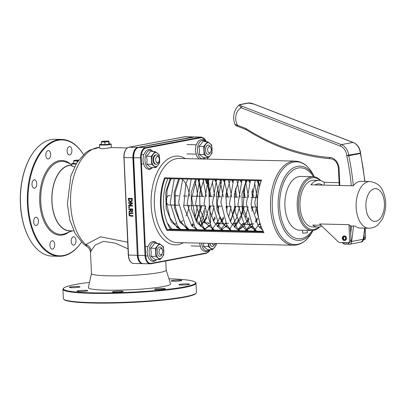 <?xml version="1.0" encoding="UTF-8"?>
<svg xmlns="http://www.w3.org/2000/svg" width="406" height="406" viewBox="0 0 406 406"><rect width="100%" height="100%" fill="white"/><g stroke="black" fill="none" stroke-linecap="round" stroke-linejoin="round"><path stroke-width="0.61" d="M127.702 242.204L100.536 236.815L85.808 244.574A7.481 6.958 -154.5 0 1 91.111 250.766L95.202 245.041L103.469 241.362L115.263 243.153L128.002 248.797M165.765 260.982L166.181 270.137A37.398 3.669 177.4 0 1 146.277 274.299A37.398 3.669 177.4 0 1 107.636 275.811A37.398 3.669 177.4 0 1 91.462 273.532L90.513 252.588L91.111 250.766M86.955 246.589L83.26 243.849L75.161 233.577L69.746 219.732L67.391 203.761L70.867 175.981L76.683 162.979L85.62 152.717L89.462 150.2L99.627 147.348A51.425 29.207 -88.7 0 0 70.629 204.218A51.425 29.207 -88.7 0 0 85.808 244.574L86.991 246.609C88.944 247.619 90.117 249.614 90.513 252.593M74.511 166.896L71.969 166.186L71.852 163.694A5.841 0.573 -2.6 0 0 76.044 164.054M73.77 230.892L69.781 230.801A32.724 18.59 -88.7 0 1 51.932 199.615A32.724 18.59 -88.7 0 1 69.05 165.552A32.724 18.59 -88.7 0 1 71.268 165.369L71.928 165.384M130.519 212.81L129.235 213.257L128.935 214.485L129.347 215.728L130.539 216.2L132.94 216.256L132.909 215.637L129.727 215.368L129.372 214.49L129.646 213.637L132.813 213.51L132.787 212.891L129.895 212.871L132.919 212.866L132.813 213.51M129.778 213.612L129.504 214.469L129.859 215.342L133.046 215.611L132.94 216.256M128.631 206.02L132.478 206.106L132.452 205.527L129.407 205.461L132.366 203.66L132.326 202.782L128.479 202.69L128.509 203.269L131.823 203.345L128.6 205.324L128.631 206.02M132.366 203.66L129.539 205.436L132.584 205.502L132.478 206.106M132.326 202.782L132.498 203.634M128.479 202.69L132.457 202.756M130.372 202.066L131.95 201.163L132.133 198.443L128.286 198.356L128.717 201.082L130.879 202.021M128.286 198.356L132.265 198.422L132.082 201.137L130.504 202.041M129.093 200.747L128.753 198.986L131.717 199.052L131.564 200.747L130.346 201.422L129.093 200.747L130.788 201.381M128.89 198.991L129.225 200.721M131.696 211.866L132.513 211.359L132.61 208.983L128.763 208.897L128.793 209.511L130.321 209.547L130.351 210.257L128.89 211.688L128.925 212.49L130.524 210.876L131.98 211.836M132.224 210.206L132.128 210.937L131.625 211.221L131.011 210.942L130.747 209.557L132.194 209.592L132.224 210.206M132.128 210.937L131.833 211.196M130.884 209.562L131.143 210.917L131.762 211.196M132.61 208.983L132.645 211.333L131.828 211.841M128.763 208.897L132.742 208.958M128.925 212.49L130.554 210.958M128.682 207.08L128.712 207.826L129.448 207.842L129.55 207.07L128.682 207.08L129.55 207.07M129.448 207.842L129.418 207.096M101.424 144.191A5.841 0.573 -2.6 0 0 100.536 144.333A5.841 0.573 -2.6 0 0 99.511 144.703A5.841 0.573 -2.6 0 0 105.372 145.013A5.841 0.573 -2.6 0 0 111.183 144.176A5.841 0.573 -2.6 0 0 109.204 143.836M111.183 144.176L111.34 147.652L102.205 148.763L99.668 148.185L99.511 144.703M73.765 163.176A5.841 0.573 -2.6 0 0 72.882 163.319A5.841 0.573 -2.6 0 0 71.852 163.694M71.821 230.847A32.922 18.696 -88.7 0 1 51.816 198.884A32.922 18.696 -88.7 0 1 71.923 165.206M81.469 242.159A57.967 32.927 -88.7 0 1 63.529 255.496A57.967 32.927 -88.7 0 1 29.821 180.178A57.967 32.927 -88.7 0 1 83.458 154.554M36.256 225.548A4.207 2.39 -88.7 0 1 35.972 225.569A4.207 2.39 -88.7 0 1 33.678 221.311A4.207 2.39 -88.7 0 1 36.164 217.159A4.207 2.39 -88.7 0 1 38.458 221.168A4.207 2.39 -88.7 0 1 36.256 225.548M52.506 249.132A4.207 2.39 -88.7 0 1 52.222 249.152A4.207 2.39 -88.7 0 1 49.928 244.894A4.207 2.39 -88.7 0 1 52.41 240.743A4.207 2.39 -88.7 0 1 54.708 244.752A4.207 2.39 -88.7 0 1 52.506 249.132M73.79 245.133A4.207 2.39 -88.7 0 1 73.506 245.158A4.207 2.39 -88.7 0 1 71.212 240.895A4.207 2.39 -88.7 0 1 73.694 236.744A4.207 2.39 -88.7 0 1 75.993 240.753A4.207 2.39 -88.7 0 1 73.79 245.133M69.695 154.965A4.207 2.39 -88.7 0 1 69.411 154.99A4.207 2.39 -88.7 0 1 67.117 150.733A4.207 2.39 -88.7 0 1 69.604 146.576A4.207 2.39 -88.7 0 1 71.898 150.585A4.207 2.39 -88.7 0 1 69.695 154.965M48.41 158.964A4.207 2.39 -88.7 0 1 48.126 158.985A4.207 2.39 -88.7 0 1 45.832 154.727A4.207 2.39 -88.7 0 1 48.319 150.575A4.207 2.39 -88.7 0 1 50.613 154.584A4.207 2.39 -88.7 0 1 48.41 158.964M34.561 188.196A4.207 2.39 -88.7 0 1 34.277 188.222A4.207 2.39 -88.7 0 1 31.983 183.964A4.207 2.39 -88.7 0 1 34.469 179.807A4.207 2.39 -88.7 0 1 36.763 183.816A4.207 2.39 -88.7 0 1 34.561 188.196M91.462 273.482L88.351 287.534A41.158 4.04 -2.6 0 0 106.139 290.153A41.158 4.04 -2.6 0 0 149.144 288.438A41.158 4.04 -2.6 0 0 170.55 283.804L166.181 270.091M168.952 278.79A66.148 6.491 177.4 0 1 195.184 282.15A66.148 6.491 177.4 0 1 163.176 289.848A66.148 6.491 177.4 0 1 91.979 292.812A66.148 6.491 177.4 0 1 63.671 288.123A66.148 6.491 177.4 0 1 89.487 282.398M79.383 291.462A5.374 0.528 177.4 0 1 77.059 291.132A5.374 0.528 177.4 0 1 82.408 290.361A5.374 0.528 177.4 0 1 87.803 290.645A5.374 0.528 177.4 0 1 84.94 291.244A5.374 0.528 177.4 0 1 79.383 291.462M114.71 292.264A5.374 0.528 177.4 0 1 112.386 291.934A5.374 0.528 177.4 0 1 117.735 291.163A5.374 0.528 177.4 0 1 123.13 291.447A5.374 0.528 177.4 0 1 120.267 292.046A5.374 0.528 177.4 0 1 114.71 292.264M156.894 289.6A5.374 0.528 177.4 0 1 154.569 289.275A5.374 0.528 177.4 0 1 159.913 288.504A5.374 0.528 177.4 0 1 165.308 288.788A5.374 0.528 177.4 0 1 162.446 289.382A5.374 0.528 177.4 0 1 156.894 289.6M181.218 285.032A5.374 0.528 177.4 0 1 178.894 284.707A5.374 0.528 177.4 0 1 184.238 283.936A5.374 0.528 177.4 0 1 189.632 284.22A5.374 0.528 177.4 0 1 186.77 284.814A5.374 0.528 177.4 0 1 181.218 285.032M173.438 281.236A5.374 0.528 177.4 0 1 171.109 280.911A5.374 0.528 177.4 0 1 176.458 280.14A5.374 0.528 177.4 0 1 181.852 280.419A5.374 0.528 177.4 0 1 178.99 281.018A5.374 0.528 177.4 0 1 173.438 281.236M71.603 287.661A5.374 0.528 177.4 0 1 69.279 287.336A5.374 0.528 177.4 0 1 74.628 286.565A5.374 0.528 177.4 0 1 80.023 286.849A5.374 0.528 177.4 0 1 77.16 287.443A5.374 0.528 177.4 0 1 71.603 287.661M196.027 283.221L196.448 292.513A66.614 6.537 177.4 0 1 196.154 293.173A66.614 6.537 177.4 0 1 92.162 302.622A66.614 6.537 177.4 0 1 63.706 299.186A66.614 6.537 177.4 0 1 63.351 298.557L62.93 289.265A66.614 6.537 -2.6 0 0 91.736 293.33A66.614 6.537 -2.6 0 0 160.568 290.63A66.614 6.537 -2.6 0 0 196.027 283.221A66.614 6.537 -2.6 0 0 195.672 282.591L195.184 282.15M63.706 299.186L64.194 299.628A66.148 6.491 -2.6 0 0 92.446 303.038A66.148 6.491 -2.6 0 0 195.707 293.655L196.154 293.173M63.671 288.123L63.224 288.605A66.614 6.537 -2.6 0 0 62.93 289.265M31.556 155.072A57.967 32.927 91.3 0 0 31.45 155.239A57.967 32.927 91.3 0 0 29.547 239.114A57.967 32.927 91.3 0 0 29.643 239.281M83.474 154.544A58.434 33.191 91.3 0 0 61.854 139.436A58.434 33.191 91.3 0 0 57.891 139.765A58.434 33.191 91.3 0 0 27.324 200.594A58.434 33.191 91.3 0 0 59.2 256.277A58.434 33.191 91.3 0 0 63.163 255.953A58.434 33.191 91.3 0 0 81.479 242.169M59.2 256.277L52.278 256.12A58.434 33.191 -88.7 0 1 29.739 239.454A58.434 33.191 -88.7 0 1 31.663 154.904A58.434 33.191 -88.7 0 1 50.963 139.608A58.434 33.191 -88.7 0 1 54.932 139.278L61.854 139.436M178.853 205.223L168.891 204.994A4.674 2.654 -88.7 0 1 166.338 200.539A4.674 2.654 -88.7 0 1 168.784 195.677A4.674 2.654 -88.7 0 1 169.104 195.646L170.21 195.672M307.281 230.349L307.388 232.79L303.729 233.145L302.719 232.998L302.597 230.243M344.232 236.637A1.634 1.335 -100.6 0 0 343.481 238.408A1.634 1.335 -100.6 0 0 344.826 239.784M344.339 239.885A1.634 1.335 79.4 0 1 342.928 238.368A1.634 1.335 79.4 0 1 343.963 236.652A1.634 1.335 79.4 0 1 345.577 238.012A1.634 1.335 79.4 0 1 344.567 239.87A1.634 1.335 79.4 0 1 344.339 239.885M344.156 235.937A2.34 1.908 79.4 0 1 346.171 238.104A2.34 1.908 79.4 0 1 344.694 240.555A2.34 1.908 79.4 0 1 342.385 238.611A2.34 1.908 79.4 0 1 343.831 235.962A2.34 1.908 79.4 0 1 344.156 235.937M343.963 235.942A2.34 1.908 79.4 0 1 344.095 235.911A2.34 1.908 79.4 0 1 344.42 235.886A2.34 1.908 79.4 0 1 346.435 238.058A2.34 1.908 79.4 0 1 344.958 240.509A2.34 1.908 79.4 0 1 344.826 240.525M315.056 184.933A19.869 11.287 -88.7 0 1 318.883 183.857A19.869 11.287 -88.7 0 1 322.663 185.106M324.267 185.141L324.14 182.35L339.086 182.69M369.927 181.507A23.375 13.276 91.3 0 0 368.338 181.639A23.375 13.276 91.3 0 0 356.153 207.359A23.375 13.276 91.3 0 0 368.861 228.243C375.048 227.959 377.722 224.954 378.214 224.543L382.213 219.326C386.634 209.78 386.852 200.356 382.873 191.064C380.904 185.816 376.585 182.634 369.927 181.507L361.274 181.309A23.375 13.276 91.3 0 0 353.21 185.796L310.9 184.837A23.375 13.276 -88.7 0 1 318.964 180.35A23.375 13.276 -88.7 0 1 324.14 182.35M321.846 226.132A23.375 13.276 -88.7 0 1 317.903 227.086A23.375 13.276 -88.7 0 1 312.727 225.086L320.943 225.269M348.211 242.707A2.34 1.908 -100.6 0 0 349.703 240.453L348.987 224.655L319.598 223.985L338.477 242.006A2.34 1.908 -100.6 0 0 339.705 242.549L347.886 242.732A2.34 1.908 -100.6 0 0 348.211 242.707L349.536 242.458A2.34 1.908 -100.6 0 0 351.028 240.205L350.378 225.939L355.037 226.046A23.375 13.276 91.3 0 0 360.213 228.045L368.861 228.243M364.136 234.785L364.268 237.718A2.34 1.908 79.4 0 1 363.507 239.626M365.172 228.162L365.593 237.469A2.34 1.908 79.4 0 1 364.101 239.723L363.482 239.839M348.987 224.655A23.375 13.276 91.3 0 0 350.378 225.939M317.903 227.086L312.706 226.969A23.375 13.276 -88.7 0 1 299.993 206.086A23.375 13.276 -88.7 0 1 313.767 180.234L318.964 180.35M319.243 226.995A25.943 14.738 -88.7 0 1 298.501 203.264A25.943 14.738 -88.7 0 1 320.298 180.497M320.74 180.599A26.882 15.271 91.3 0 0 313.077 176.706A26.882 15.271 91.3 0 0 297.238 206.441A26.882 15.271 91.3 0 0 311.859 230.456A26.882 15.271 91.3 0 0 319.684 226.913M313.077 176.706L300.77 176.427A26.882 15.271 91.3 0 0 284.931 206.162A26.882 15.271 91.3 0 0 299.547 230.177L311.859 230.456M359.965 153.189L348.632 155.097L346.724 155.676L348.729 155.711A4.674 3.821 79.4 0 1 348.632 155.097A11.703 9.561 -100.6 0 0 341.38 144.632A1.401 0.721 111.1 0 0 340.309 146.109A10.302 8.414 79.4 0 1 346.724 155.676A198.174 161.938 79.4 0 1 351.312 185.755M353.266 185.725A199.579 163.085 -100.6 0 0 348.729 155.711L360.381 153.524L360.538 152.889C359.853 147.825 357.427 144.348 353.261 142.465L254.115 104.119A1.401 0.721 -68.9 0 1 254.115 104.119A1.401 0.721 -68.9 0 0 253.887 104.098L353.032 142.445A1.401 0.721 -68.9 0 1 353.261 142.465M362.903 238.972L363.274 239.281L351.621 241.468A199.579 163.085 -100.6 0 0 353.413 226.01M350.743 241.519L351.621 241.468A2.857 2.334 -100.6 0 1 349.794 244.224A2.857 2.334 -100.6 0 1 349.399 244.255A1.401 0.797 -88.7 0 1 349.302 244.265A1.401 0.797 -88.7 0 1 348.536 243.011L343.618 242.9A1.457 1.188 79.4 0 1 342.918 242.621M364.908 228.152L363.517 239.17L361.447 242.037L349.794 244.224L344.384 244.153A1.401 0.797 -88.7 0 1 343.618 242.9M364.72 181.391A199.579 163.085 79.4 0 0 360.381 153.524A4.674 3.821 79.4 0 1 360.284 152.91A11.703 9.561 79.4 0 0 353.032 142.445L341.38 144.632L242.235 106.286A1.401 0.721 111.1 0 0 241.164 107.763L340.309 146.109M242.235 106.286C240.266 105.545 239.707 104.971 240.57 104.581A1.401 1.147 -100.6 0 0 240.032 104.525L238.951 105.027L241.164 107.763A12.368 10.104 79.4 0 0 237.5 125.236A1.401 0.721 111.1 0 0 237.789 126.393A1.401 0.721 111.1 0 0 237.794 126.393L246 129.57M329.804 158.705C334.651 159 337.528 162.238 338.437 168.429L339.046 168.515A10.932 8.932 -100.6 0 0 328.992 157.452L329.733 158.705C300.506 156.071 272.588 146.353 245.975 129.55L246.031 129.58M328.992 157.452A243.356 198.859 79.4 0 1 245.843 128.458L246.254 129.595M245.843 128.458L234.841 124.272C235.318 125.266 236.302 125.972 237.794 126.393M260.165 224.691L259.008 224.665M251.705 224.498L242.083 224.279M234.78 224.112L233.617 224.087M226.32 223.919L216.692 223.701M209.394 223.539L208.227 223.508M202.695 223.386L201.239 223.351A37.398 21.244 91.3 0 0 204.979 210.856M167.876 178.62A37.398 21.244 91.3 0 0 170.469 229.126L167.536 229.679A0.467 0.264 91.3 0 0 167.373 229.811L166.978 230.466L263.91 232.668L263.535 231.999L263.91 232.668A42.072 23.898 -88.7 0 1 261.52 180.031L164.587 177.828A42.072 23.898 91.3 0 0 166.978 230.466M167.373 229.811A41.605 23.634 -88.7 0 1 165.044 178.488L164.587 177.828M165.044 178.488A0.467 0.264 91.3 0 0 165.212 178.559L261.068 180.736L165.181 178.559M261.52 180.031L261.185 180.426C255.12 199.006 255.912 216.302 263.56 232.328M170.469 229.126L262.986 231.232M191.612 225.69A37.398 21.244 91.3 0 0 192.677 223.533M194.961 217.499A37.398 21.244 91.3 0 0 197.27 205.639M197.478 196.291A37.398 21.244 91.3 0 0 195.047 181.964M181.771 178.939A23.375 13.276 -88.7 0 1 189.414 196.108M189.201 205.456A23.375 13.276 -88.7 0 1 185.999 216.002M182.807 220.549A23.375 13.276 -88.7 0 1 180.706 222.321M176.163 223.853A23.375 13.276 -88.7 0 1 175.773 223.858A23.375 13.276 -88.7 0 1 173.037 223.29M170.368 179.873A23.375 13.276 -88.7 0 1 171.819 178.711M106.819 141.724L104.885 142.237L103.094 141.867A3.74 0.365 -2.6 0 0 106.819 141.724A3.74 0.365 -2.6 0 0 108.935 141.329L108.778 141.877L106.819 141.724M101.333 142.156L101.485 141.603A3.74 0.365 -2.6 0 0 103.094 141.867L101.333 142.156L101.439 144.521L104.992 144.602L104.885 142.237M101.485 141.603L101.485 141.603A3.74 0.365 -2.6 0 1 101.525 141.572L101.515 141.577A3.74 0.365 -2.6 0 1 103.606 141.207A3.74 0.365 -2.6 0 1 107.331 141.07A3.74 0.365 -2.6 0 1 108.889 141.237L109.016 141.303M108.778 141.877L108.884 144.242L109.229 143.805L108.935 141.329A3.74 0.365 -2.6 0 0 108.889 141.237M108.884 144.242L104.992 144.602M109.072 144.008L109.082 144.272A3.74 0.365 177.4 0 1 105.362 144.805A3.74 0.365 177.4 0 1 101.612 144.612L101.607 144.521M78.008 160.943L77.226 161.223L75.435 160.852A3.74 0.365 -2.6 0 0 78.109 160.791M73.674 161.141L73.831 160.593A3.74 0.365 -2.6 0 0 75.435 160.852L73.674 161.141L73.78 163.506L76.328 163.562M78.637 160.055A3.74 0.365 -2.6 0 0 75.947 160.192A3.74 0.365 -2.6 0 0 73.872 160.558M77.267 162.055L77.226 161.223M76.171 163.831A3.74 0.365 177.4 0 1 73.953 163.598L73.948 163.511M210.709 147.51L210.08 146.393A4.674 2.654 91.3 0 0 208.278 145.059A4.674 2.654 91.3 0 0 207.963 145.084A4.674 2.654 91.3 0 0 205.517 149.951A4.674 2.654 91.3 0 0 208.065 154.407A4.674 2.654 91.3 0 0 208.385 154.381A4.674 2.654 91.3 0 0 209.927 153.158L210.607 152.072A3.157 1.791 -88.7 0 1 209.567 152.9A3.157 1.791 -88.7 0 1 207.633 150.098A3.157 1.791 -88.7 0 1 209.278 146.627A3.157 1.791 -88.7 0 1 210.709 147.51A3.157 1.791 -88.7 0 1 210.607 152.072M209.907 243.336A4.674 2.654 91.3 0 0 212.323 246.422A4.674 2.654 91.3 0 0 212.642 246.396A4.674 2.654 91.3 0 0 214.185 245.173L214.865 244.092A3.157 1.791 -88.7 0 1 213.82 244.914A3.157 1.791 -88.7 0 1 212.11 243.387M215.17 243.453A3.157 1.791 -88.7 0 1 214.865 244.092M160.674 248.477A3.157 1.791 -88.7 0 1 162.106 249.36A3.157 1.791 -88.7 0 1 161.999 253.928A3.157 1.791 -88.7 0 1 160.959 254.75A3.157 1.791 -88.7 0 1 159.03 251.948A3.157 1.791 -88.7 0 1 160.674 248.477M158.817 157.366L158.188 156.249A4.674 2.654 91.3 0 0 156.386 154.919A4.674 2.654 91.3 0 0 156.071 154.945A4.674 2.654 91.3 0 0 153.625 159.812A4.674 2.654 91.3 0 0 156.173 164.268A4.674 2.654 91.3 0 0 156.493 164.237A4.674 2.654 91.3 0 0 158.035 163.014L158.716 161.933A3.157 1.791 -88.7 0 1 157.675 162.755A3.157 1.791 -88.7 0 1 155.742 159.954A3.157 1.791 -88.7 0 1 157.386 156.483A3.157 1.791 -88.7 0 1 158.817 157.366A3.157 1.791 -88.7 0 1 158.716 161.933M155.813 154.904A4.674 2.654 91.3 0 0 153.935 156.153A4.674 2.654 91.3 0 0 153.783 162.918A4.674 2.654 91.3 0 0 155.6 164.252M157.949 165.242A7.014 3.984 91.3 0 0 159.66 158.832A7.014 3.984 91.3 0 0 157.401 153.169A7.014 3.984 91.3 0 0 153.427 153.915A7.014 3.984 91.3 0 0 151.717 160.324A7.014 3.984 91.3 0 0 153.975 165.988A7.014 3.984 91.3 0 0 157.949 165.242L155.818 167.622L151.661 164.344L151.296 156.295L155.087 151.524L159.238 154.803L159.604 162.852L157.949 165.242M155.818 167.622L150.981 167.511L146.83 164.232L147.063 160.218L146.459 156.183L148.774 153.808L150.25 151.413L155.087 151.524M146.459 156.183L151.296 156.295M146.83 164.232L151.661 164.344M162.4 250.06A4.674 2.654 91.3 0 0 158.112 248.167A4.674 2.654 91.3 0 0 157.959 254.932A4.674 2.654 91.3 0 0 162.329 253.242M162.126 257.257A7.014 3.984 91.3 0 0 163.841 250.847A7.014 3.984 91.3 0 0 161.578 245.183A7.014 3.984 91.3 0 0 157.609 245.929A7.014 3.984 91.3 0 0 155.894 252.339A7.014 3.984 91.3 0 0 158.157 258.003A7.014 3.984 91.3 0 0 162.126 257.257L159.994 259.637L155.838 256.359L155.473 248.31L159.264 243.539L163.42 246.818L163.785 254.866L162.126 257.257M159.994 259.637L155.163 259.525L151.007 256.247L151.24 252.233L150.641 248.198L152.95 245.823L154.432 243.427L159.264 243.539M150.641 248.198L155.473 248.31M151.007 256.247L155.838 256.359M209.78 243.331A4.674 2.654 91.3 0 0 210.394 245.087A4.674 2.654 91.3 0 0 212.211 246.422M208.395 243.301A7.014 3.984 91.3 0 0 210.592 248.157A7.014 3.984 91.3 0 0 214.566 247.411A7.014 3.984 91.3 0 0 216.139 243.478M216.296 243.478L216.22 245.021L212.429 249.791L208.273 246.513L208.359 243.301M212.429 249.791L207.598 249.68L203.442 246.401L203.695 243.194M203.442 246.401L208.273 246.513M208.248 145.059A4.674 2.654 91.3 0 0 206.37 146.307A4.674 2.654 91.3 0 0 206.218 153.072A4.674 2.654 91.3 0 0 208.034 154.407M210.384 155.396A7.014 3.984 91.3 0 0 212.099 148.987A7.014 3.984 91.3 0 0 209.836 143.323A7.014 3.984 91.3 0 0 205.867 144.069A7.014 3.984 91.3 0 0 204.152 150.479A7.014 3.984 91.3 0 0 206.415 156.143A7.014 3.984 91.3 0 0 210.384 155.396L208.253 157.777L204.096 154.498L203.731 146.449L207.522 141.679L211.678 144.957L212.044 153.006L210.384 155.396M208.253 157.777L203.421 157.665L199.265 154.387L199.498 150.372L198.899 146.338L201.209 143.963L202.685 141.567L207.522 141.679M198.899 146.338L203.731 146.449M199.265 154.387L204.096 154.498M123.937 157.462L128.286 255.09C128.697 260.124 130.458 262.921 133.574 263.469A9.348 5.308 -88.7 0 1 128.489 255.115L124.058 157.523L132.904 157.721L137.335 255.318L128.372 255.059M184.42 136.812A0.467 0.381 79.4 0 1 184.552 136.792A9.348 5.308 -88.7 0 1 185.187 136.736L194.032 136.939A9.348 5.308 91.3 0 0 193.398 136.989L137.781 147.434L128.935 147.231L184.552 136.792L193.398 136.989A0.467 0.381 -100.6 0 1 193.642 137.101M128.793 147.261A0.467 0.381 79.4 0 1 128.935 147.231A9.348 5.308 -88.7 0 0 124.058 157.523L123.855 157.492C123.866 151.885 125.535 148.464 128.869 147.236L185.187 136.736M138.05 147.566A0.467 0.381 79.4 0 0 137.781 147.434A9.348 5.308 91.3 0 0 132.904 157.721L133.675 157.741A9.348 5.308 -88.7 0 1 138.547 147.449L194.164 137.01A0.467 0.381 -100.6 0 0 194.038 137.03M137.984 255.278L137.335 255.318A9.348 5.308 91.3 0 0 142.42 263.672A9.348 5.308 91.3 0 0 142.795 263.656M72.39 230.857L65.285 233.551A36.504 20.736 -88.7 0 1 63.092 234.171A36.504 20.736 -88.7 0 1 40.762 201.762A36.504 20.736 -88.7 0 1 66.899 162.415L71.892 164.572M70.289 163.882A37.398 21.244 91.3 0 0 48.969 167.516A37.398 21.244 91.3 0 0 39.727 201.843A37.398 21.244 91.3 0 0 68.736 232.242M364.268 237.718L365.593 237.469M349.703 240.453L351.028 240.205M374.423 188.739A16.362 9.292 -88.7 0 1 383.558 211.633A16.362 9.292 -88.7 0 1 367.506 214.647A16.362 9.292 -88.7 0 1 374.423 188.739M364.669 228.147A199.579 163.085 79.4 0 1 363.274 239.281A2.857 2.334 79.4 0 1 361.447 242.037M351.464 225.964A198.174 161.938 79.4 0 1 350.723 233.496M240.032 104.525L240.032 104.525A1.401 1.147 -100.6 0 0 240.017 104.53L247.98 103.033A1.401 1.147 -100.6 0 0 247.975 103.033C249.035 102.733 251.081 103.094 254.11 104.119M240.57 104.581L248.513 103.088A1.401 1.147 -100.6 0 0 247.98 103.033M248.513 103.088L253.887 104.098M339.817 185.491L339.046 168.515M349.206 244.255L344.476 244.143A1.401 0.797 -88.7 0 1 344.384 244.153L342.075 242.6M349.459 242.473A1.457 1.188 79.4 0 1 348.536 243.011M170.175 178.676L165.765 192.19L166.145 208.283L171.444 222.031L180.259 229.233M185.862 229.476L188.095 228.766M192.114 226.213L193.489 224.909M196.575 220.92L202.021 205.751M202.67 196.413L198.681 179.32M178.635 178.868L174.225 192.383L174.61 208.476L179.904 222.224L188.719 229.426M196.149 229.126L196.555 228.959M200.579 226.406L206.862 217.804M209.603 210.161L210.486 205.938M211.13 196.605L207.141 179.513M204.609 229.319L210.42 225.289M213.5 221.306L215.322 217.997M218.068 210.354L218.946 206.131M219.59 196.793L215.606 179.706M195.56 179.249L191.15 192.769L191.536 208.862L196.829 222.61L205.644 229.811M211.247 230.055L213.48 229.344M217.504 226.792L218.88 225.482M221.96 221.498L223.787 218.189M226.528 210.547L227.406 206.324M228.055 196.986L224.066 179.899M204.025 179.442L199.61 192.962L199.996 209.054L205.289 222.803L214.109 230.004M221.534 229.705L221.94 229.537M225.964 226.984L227.345 225.67M230.425 221.691L235.871 206.517M236.515 197.179L235.495 188.414M233.049 181.117L232.531 180.091M229.999 229.892L230.405 229.73M234.424 227.177L240.682 218.626L244.331 206.71M244.98 197.372L243.955 188.602M241.514 181.309L240.991 180.284M220.95 179.828L216.535 193.342L216.921 209.435L222.214 223.183L231.029 230.39M238.459 230.085L244.265 226.061M247.35 222.072L249.172 218.763M251.913 211.125L252.796 206.903M253.44 197.565L252.42 188.795M249.974 181.502L249.451 180.477M245.097 230.826L252.73 226.249M255.81 222.265L257.632 218.956M259.728 184.852L257.917 180.665M253.557 231.014L255.79 230.309M259.815 227.756L260.982 226.66M246.335 180.406L241.92 193.921L242.306 210.014L247.599 223.762L256.414 230.963M293.406 245.234L177.27 242.595A42.072 23.898 -88.7 0 1 154.392 205.005A42.072 23.898 -88.7 0 1 176.326 158.705A42.072 23.898 -88.7 0 1 179.183 158.472L295.319 161.106A42.072 23.898 91.3 0 0 292.462 161.344A42.072 23.898 91.3 0 0 270.457 205.142A42.072 23.898 91.3 0 0 293.406 245.234C300.455 245.112 306.408 241.205 311.265 233.511A41.387 23.507 -88.7 0 1 297.588 244.346A41.387 23.507 -88.7 0 1 273.715 189.632A41.387 23.507 -88.7 0 1 312.625 173.626C308.124 165.719 302.353 161.547 295.319 161.106M185.334 158.609A44.411 25.228 91.3 0 0 151.144 205.213A44.411 25.228 91.3 0 0 183.421 242.732M210.12 249.741A8.881 5.045 -88.7 0 1 206.73 252.897L151.113 263.337A8.881 5.045 -88.7 0 1 145.678 255.45L141.247 157.858A8.881 5.045 -88.7 0 1 145.881 148.083L201.498 137.639A8.881 5.045 -88.7 0 1 206.207 141.648M207.486 157.761L207.547 159.116M208.471 179.543L209.247 196.56M209.669 205.923L210.445 222.94M314.442 176.849L314.381 176.737A37.149 21.102 91.3 0 0 290.518 169.86A37.149 21.102 91.3 0 0 278.166 207.233A37.149 21.102 91.3 0 0 300.887 240.21A37.149 21.102 91.3 0 0 313.158 230.486L313.229 230.38M312.336 230.451A35.495 20.163 -88.7 0 1 291.741 236.221A35.495 20.163 -88.7 0 1 279.663 207.07A35.495 20.163 -88.7 0 1 291.016 171.753A35.495 20.163 -88.7 0 1 313.559 176.732M194.799 136.954L201.726 137.111A9.348 5.308 91.3 0 0 201.092 137.167L194.164 137.01A9.348 5.308 -88.7 0 1 194.799 136.954L138.482 147.454A0.467 0.381 79.4 0 1 138.547 147.449L145.475 147.606A0.467 0.381 79.4 0 1 145.881 148.083M138.482 147.454C135.152 148.682 133.478 152.103 133.472 157.711L138.106 255.338L133.675 157.741L141.247 157.858M137.903 255.308C138.314 260.347 140.075 263.139 143.191 263.687A9.348 5.308 -88.7 0 1 138.106 255.338L145.678 255.45M201.498 137.639A0.467 0.381 -100.6 0 0 201.092 137.167L145.475 147.606A9.348 5.308 91.3 0 0 140.598 157.898L145.028 255.496A9.348 5.308 91.3 0 0 150.113 263.844A9.348 5.308 91.3 0 0 150.748 263.793A0.467 0.381 -100.6 0 0 151.113 263.337M150.875 263.768L206.365 253.349A0.467 0.381 -100.6 0 0 206.73 252.897M204.172 222.798L208.593 222.899M220.067 223.158L217.053 223.087L220.062 223.163M225.518 223.285L228.522 223.351L225.518 223.28M233.978 223.478L236.987 223.544L233.978 223.473M242.443 223.67L245.447 223.736L242.448 223.665M250.898 223.863L253.912 223.929L250.903 223.858M259.368 224.056L260.084 224.071L259.368 224.051M205.355 179.472A41.605 23.634 -88.7 0 1 206.502 183.573M206.36 216.302A41.605 23.634 -88.7 0 1 204.37 222.803M263.306 231.856L167.536 229.679M152.915 151.474A9.196 5.222 91.3 0 0 147.459 151.758A9.196 5.222 91.3 0 0 144.988 160.431A9.196 5.222 91.3 0 0 150.611 168.591A9.196 5.222 91.3 0 0 152.549 167.546M157.092 243.488A9.196 5.222 91.3 0 0 151.636 243.773A9.196 5.222 91.3 0 0 149.164 252.446A9.196 5.222 91.3 0 0 154.787 260.606A9.196 5.222 91.3 0 0 156.726 259.561M201.635 243.148A9.196 5.222 91.3 0 0 207.227 250.761A9.196 5.222 91.3 0 0 209.161 249.715M205.35 141.628A9.196 5.222 91.3 0 0 199.894 141.912A9.196 5.222 91.3 0 0 197.423 150.585A9.196 5.222 91.3 0 0 203.046 158.751A9.196 5.222 91.3 0 0 204.984 157.701M111.335 147.576L127.281 147.936M133.574 263.469L143.12 263.616M194.413 136.969L194.032 136.939M29.547 239.114L29.739 239.454M31.45 155.239L31.663 154.904M183.558 205.329L204.233 205.796M208.943 205.908L212.698 205.989M217.408 206.096L221.163 206.182M225.868 206.289L229.623 206.375M234.328 206.481L246.549 206.761M251.253 206.867L255.009 206.953M174.89 195.778L178.676 195.865M183.35 195.971L187.136 196.057M191.81 196.164L204.061 196.443M208.735 196.55L212.521 196.636M217.2 196.743L220.986 196.829M225.66 196.935L229.446 197.022M234.12 197.128L237.911 197.209M242.585 197.316L246.371 197.402M251.045 197.509L257.399 197.656M344.694 240.555L344.958 240.509M343.831 235.962L344.095 235.911M360.619 153.412L364.979 181.396M338.437 168.429L339.213 185.481M238.946 105.022C233.836 110.295 232.465 116.71 234.835 124.272M167.267 222.909L171.916 229.162M195.545 228.822L196.007 228.339M198.965 224.584L205.73 205.832M206.329 196.494L203.046 179.422M174.27 178.767L170.205 202.787L177.386 225.756L180.376 229.354M204.005 229.014L204.467 228.532M211.46 216.784L214.19 206.025M214.789 196.687L212.282 181.649M182.73 178.96L178.63 202.259L185.182 224.949L188.836 229.547M211.81 229.847L218.398 220.544L219.925 216.977M223.254 196.88L219.971 179.807M191.19 179.153L187.176 203.883L195.002 227.096L197.301 229.74M220.93 229.395L225.746 222.879M228.38 217.164L229.542 213.688L231.115 206.41M231.714 197.072L228.436 179.995M199.656 179.345L195.621 203.837L203.218 226.959L205.761 229.928M229.395 229.588L236.637 217.9L239.576 206.603M240.174 197.265L236.896 180.188M208.116 179.533L204.066 203.721L211.379 226.731L214.226 230.121M237.855 229.781L242.133 224.193M245.31 217.55L248.041 206.796M248.639 197.458L245.356 180.381M216.581 179.726L212.48 203.071L219.067 225.772L222.686 230.314M246.315 229.974L250.299 224.863M255.064 213.784L256.501 206.984M257.099 197.646L254.592 182.614M225.041 179.919L220.905 202.3L226.685 224.574L231.146 230.506M253.882 231.024L259.825 223.234M233.501 180.112L229.431 203.995L236.48 226.898L239.611 230.699M241.966 180.305L237.916 204.512L245.249 227.527L248.071 230.892M250.426 180.497L246.325 203.776L252.862 226.457L256.536 231.085M258.891 180.69L254.75 202.995L260.469 225.239M170.997 178.691L167.14 189.861L166.485 203.421L170.058 218.052L177.194 227.538L180.893 229.365M197.859 179.305L198.361 180.345L201.66 196.387M201.026 205.725L196.189 220.194M193.215 224.457L191.83 225.919M187.983 228.649L185.669 229.476M195.991 229.05L196.448 228.842M200.29 226.112L205.37 219.052L209.486 205.918M210.12 196.58L206.324 179.493M204.451 229.243L210.141 224.843M213.114 220.575L214.941 216.865M217.636 207.887L217.951 206.111M218.585 196.773L218.037 190.373M215.713 181.726L214.784 179.685M211.059 230.05L213.373 229.228M217.215 226.497L220.661 222.28L223.401 217.058M226.101 208.08L226.411 206.304M227.045 196.966L226.497 190.566M224.178 181.918L223.249 179.878M221.377 229.629L222.61 229.009L227.071 225.223M230.04 220.96L231.653 217.738L234.876 206.497M235.505 197.159L234.957 190.759M232.638 182.111L231.709 180.071M229.837 229.821L230.293 229.608M234.14 226.883L241.068 215.566L243.336 206.69M243.97 197.352L243.422 190.952M241.103 182.304L240.169 180.264M238.302 230.009L246.838 221.564L248.792 217.636M251.487 208.654L251.801 206.877M252.43 197.544L251.882 191.14M249.563 182.492L248.634 180.457M244.904 230.821L252.451 225.802M255.425 221.539L257.252 217.829M259.297 186.425L257.094 180.65M253.369 231.014L255.684 230.187M259.525 227.461L260.789 226.137M179.457 178.884L175.23 192.363L175.331 206.938L179.34 219.956L186.202 228.106L188.612 229.319M187.917 179.076L185.846 183.629L183.72 206.644L191.799 225.888L197.077 229.512M221.767 179.848L217.154 203.041L219.413 215.51L224.411 225.239L230.923 230.278M247.152 180.421L245.082 184.974L242.935 207.857L250.908 227.101L256.313 230.857M255.618 180.614L255.075 181.629L251.04 204.446L258.16 225.878L262.286 229.786M206.278 229.943L203.66 228.817L195.474 218.692L191.718 198.164L196.382 179.269M223.204 230.329L220.179 228.959L213.764 221.777L209.613 210.212L209.014 193.637L213.307 179.655M240.129 230.709L237.231 229.42L231.105 222.874L226.908 212.287L225.837 194.895L230.232 180.041M248.589 230.902L245.645 229.583L239.428 222.828L235.241 211.922L234.333 194.794L238.692 180.228M314.381 176.737L312.625 173.626M313.158 230.486L311.265 233.511M210.252 249.741L206.431 253.344L150.814 263.788L143.191 263.687M210.526 222.94L209.755 205.923M209.329 196.565L208.557 179.543M207.628 159.116L207.567 157.761M206.324 141.648L201.726 137.111M204.482 222.803L206.415 216.469M206.563 183.405L205.466 179.477M196.108 144.785L187.039 144.577M195.895 154.133L186.826 153.925M200.077 246.148L191.084 245.94M147.85 246.645L145.277 246.584M147.642 255.993L145.708 255.947M162.106 249.36L161.476 248.244M161.999 253.928L161.324 255.009M156.386 154.919L155.782 154.904M143.673 154.63L141.445 154.579M156.173 164.268L155.569 164.252M143.46 163.978L141.521 163.933M153.133 151.479L150.844 149.728L149.388 149.428L147.921 149.652L145.866 150.951L143.521 155.102L142.876 160.411L144.394 166.221L146.739 168.779L148.921 169.429L150.387 169.206L152.768 167.551M157.31 243.493L155.026 241.743L153.564 241.443L152.103 241.666L150.047 242.966L147.698 247.117L147.053 252.42L148.571 258.236L150.915 260.794L153.103 261.444L154.569 261.22L156.944 259.566M199.524 243.098L201.006 248.391L203.35 250.949L205.537 251.598L207.004 251.375L209.384 249.72M205.568 141.633L203.284 139.882L201.823 139.583L200.361 139.806L198.306 141.105L195.956 145.257L195.311 150.565L196.829 156.376L199.158 158.924M203.589 159.025L205.203 157.706"/></g></svg>
